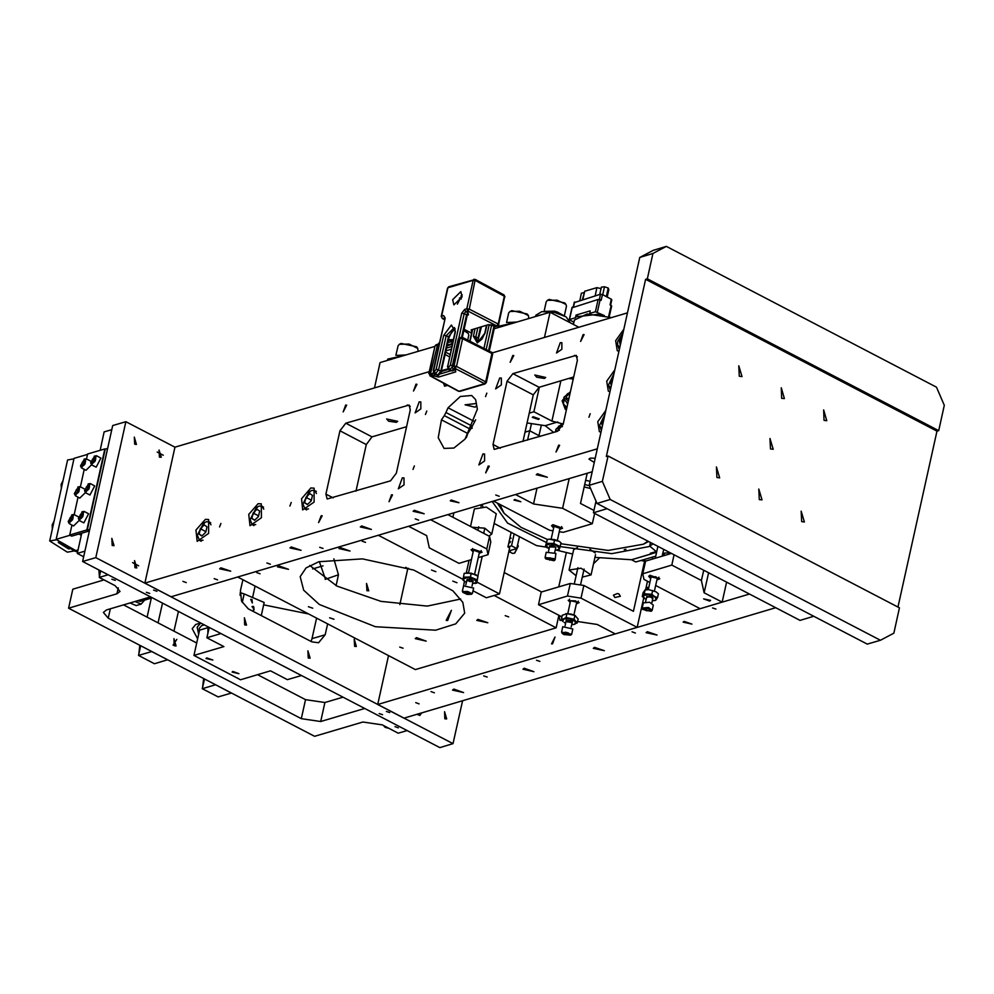 <?xml version="1.0" encoding="UTF-8"?>
<svg xmlns="http://www.w3.org/2000/svg" width="994" height="994" viewBox="0 0 994 994"><rect width="100%" height="100%" fill="white"/><g stroke="black" fill="none" stroke-linecap="round" stroke-linejoin="round"><path stroke-width="1.49" d="M597.332 448.741L144.826 583.13L174.956 447.201L429.296 371.669L374.502 387.933L380.118 362.624L434.912 346.347M492.428 352.92L627.462 312.812M415.243 518.93L418.648 520.135L415.243 518.93M595.22 458.234L590.274 458.097L589.007 459.091L594.288 462.496M537.505 473.765L536.251 474.759L547.284 477.207L537.505 473.765M414.399 510.332L413.144 511.326L424.177 513.761L414.399 510.332M361.642 526L360.387 526.994L371.421 529.442L361.642 526M291.304 546.886L290.037 547.88L301.07 550.328L291.304 546.886M220.954 567.785L219.699 568.779L230.732 571.227L220.954 567.785M182.859 581.366L186.263 582.559L182.859 581.366M495.795 495.012L499.187 496.205L495.795 495.012M144.826 583.13L171.105 596.81L592.238 471.74M451.301 500.032L450.307 500.814L459.029 502.753L451.301 500.032M319.708 547.309L323.112 548.502L319.708 547.309M266.951 562.977L270.356 564.17L266.951 562.977M214.195 578.645L217.599 579.837L214.195 578.645M475.815 403.589L465.043 404.844L475.07 407.142L476.213 406.037M475.579 419.866L472.225 426.202L445.946 412.51L448.07 407.826L474.337 421.518M441.485 419.853L444.268 415.579L470.547 429.271L467.764 433.533L441.485 419.853L438.279 437.758L444.007 448.431L453.91 448.07L465.093 439.162L477.418 409.18L475.617 399.65L471.603 395.438L460.359 396.444L448.07 407.826M560.281 342.669L556.466 352.969L561.821 349.267L561.796 342.744L560.281 342.669M443.523 383.125L444.616 386.181L447.71 385.374M419.207 401.874L415.144 412.883L420.86 408.919L420.822 401.961L419.207 401.874M402.371 477.816L398.308 488.812L404.024 484.848L403.986 477.903L402.371 477.816M558.578 445.213L556.056 452.034L559.585 445.262L558.578 445.213M488.228 466.099L485.706 472.933L489.234 466.149L488.228 466.099M391.512 494.826L388.977 501.659L392.506 494.875L391.512 494.826M321.161 515.712L318.627 522.546L322.168 515.774L321.161 515.712M345.688 405.105L343.154 411.938L346.682 405.154L345.688 405.105M416.026 384.206L413.504 391.04L417.033 384.268L416.026 384.206M512.755 355.479L510.233 362.313L513.761 355.541L512.755 355.479M583.105 334.593L580.571 341.427L584.099 334.643L583.105 334.593M220.879 523.416L219.587 526.932L220.879 523.416M291.23 502.517L289.925 506.045L291.23 502.517M414.336 465.962L413.032 469.479L414.336 465.962M590.2 413.728L588.895 417.244L590.2 413.728M426.761 410.957L425.457 414.473L426.761 410.957M486.874 393.102L485.569 396.631L486.874 393.102M499.758 377.956L495.683 388.952L501.398 384.989L501.374 378.043L499.758 377.956M482.922 453.885L478.847 464.894L484.563 460.93L484.538 453.972L482.922 453.885M310.886 487.979L301.505 498.702L302.735 509.984L314.166 502.069L314.104 488.153L310.886 487.979M258.117 503.66L248.748 514.383L249.979 525.652L261.41 517.737L261.347 503.821L258.117 503.66M205.36 519.328L195.992 530.051L197.222 541.332L208.653 533.405L208.591 519.489L205.36 519.328M605.818 410.435L597.742 421.642L599.382 431.707L601.022 432.104M614.801 369.942L606.713 381.137L608.353 391.201L609.993 391.599M623.785 329.436L615.696 340.644L617.336 350.708L618.976 351.106M444.268 415.579L445.946 412.51M533.331 394.891L507.052 381.199L493.024 444.48L494.18 449.412L557.572 431.222L563.374 423.593L577.402 360.313L576.247 355.38L512.854 373.57L539.133 387.25L533.331 394.891L522.993 441.498M507.052 381.199L512.854 373.57M366.264 444.504L339.985 430.824L325.957 494.105L327.101 499.025L390.505 480.847L396.295 473.206L410.323 409.926L409.18 405.005L345.788 423.183L372.054 436.875L366.264 444.504L355.927 491.111M339.985 430.824L345.788 423.183M470.547 429.271L472.225 426.202M467.764 433.533L466.31 437.683M573.7 376.987L539.133 387.25M406.633 426.612L372.054 436.875M388.629 421.207L386.641 418.934L397.675 421.381L396.42 422.375L388.629 421.207M536.698 377.235L534.722 374.962L545.756 377.409L544.501 378.403L536.698 377.235M408.571 568.295L407.838 568.506L399.824 604.65M632.022 631.849L635.427 633.054L632.022 631.849M647.293 631.625L646.038 632.631L657.059 635.067L647.293 631.625M594.524 647.305L593.269 648.299L604.302 650.747L594.524 647.305M524.186 668.192L522.931 669.186L533.952 671.633L524.186 668.192M453.836 689.091L452.581 690.084L463.614 692.52L453.836 689.091M415.74 702.671L419.145 703.864L415.74 702.671M483.73 675.895L487.135 677.088L483.73 675.895M536.499 660.215L539.891 661.42L536.499 660.215M684.183 621.337L683.189 622.12L691.911 624.058L684.183 621.337M388.53 655.605L377.708 704.435L749.464 594.027M377.708 704.435L403.986 718.115L775.742 607.707M430.974 691.563L434.378 692.756L430.974 691.563M712.574 607.93L715.978 609.123L712.574 607.93M552.515 643.913L551.521 643.851L555.05 637.079L552.515 643.913M647.442 581.204L645.541 589.815M645.727 588.982L647.74 587.292L647.69 589.616M237.703 577.029L415.393 669.596L556.093 627.81L558.864 615.311L559.995 620.331L562.082 620.355M462.57 700.72L453.053 743.686L439.857 747.6L82.589 561.511L112.72 425.581L125.915 421.667L174.956 447.213M405.639 567.375L407.838 568.518M153.523 590.113L156.928 591.306L153.523 590.113M386.355 711.393L389.76 712.599L386.355 711.393M146.304 592.25L149.709 593.455L146.304 592.25M379.149 713.53L382.553 714.736L379.149 713.53M453.053 743.686L95.772 557.584L125.915 421.667M82.589 561.511L95.772 557.584M333.885 558.939L338.507 574.756L325.175 579.34M316.577 618.119L312.017 638.657L325.212 634.744L318.614 642.696L311.805 641.888L248.239 608.775L241.567 601.159L240.449 590.598L242.859 579.726M325.324 578.67L319.322 561.647M311.06 641.49L312.017 638.657M338.507 574.756L336.096 585.665M327.622 623.872L325.212 634.744M444.865 718.761L444.542 711.654L446.716 718.973L444.865 718.761M354.56 646.311L354.237 639.204L356.411 646.522L354.56 646.311M366.91 590.622L366.575 583.515L368.762 590.846L366.91 590.622M112.173 545.457L111.85 538.363L114.024 545.681L112.173 545.457M134.625 444.219L134.289 437.111L136.476 444.442L134.625 444.219M421.717 712.847L419.866 715.382L416.921 714.276M134.898 567.698L134.575 560.591L136.75 567.909L134.898 567.698M159.425 457.078L159.102 449.971L161.276 457.302L159.425 457.078M308.239 657.978L307.916 650.871L310.091 658.202L308.239 657.978M244.673 624.866L244.35 617.759L246.524 625.089L244.673 624.866M263.634 604.824L308.438 613.882M240.138 592.635L244.151 593.878L242.225 602.538L244.151 593.878L264.143 602.513L261.26 615.547M251.929 599.457L250.699 599.444L252.377 603.01L251.929 599.457M253.607 606.415L252.377 606.415L254.066 609.968L253.607 606.415M240.685 592.374L240.175 594.636M253.52 610.105L253.979 607.694L251.929 606.75M240.15 595.468L240.088 594.052M83.645 556.739L77.234 553.397L81.732 533.144M100.083 450.369L104.171 431.905L111.825 429.632M77.234 553.397L84.888 551.123M89.373 530.883L87.248 530.125L105.202 449.126L107.663 448.393L89.709 529.392L87.248 530.125M86.54 458.942L87.621 454.072L104.867 448.953L86.9 529.951L88.938 531.007L71.705 536.126L78.911 533.989L81.272 535.219M86.9 529.951L69.667 535.07L71.705 536.126L70.002 535.244L56.111 539.369L75.146 550.788L78.004 549.943M56.111 539.369L74.078 458.371L87.559 454.37M69.667 535.07L71.891 525.031M74.202 514.631L78.066 497.186M80.377 486.787L84.241 469.342M77.544 552.005L74.326 550.937L56.67 539.717L77.631 551.62M74.326 550.937L67.356 552.142L49.7 540.935L56.67 539.717L60.348 542.053L58.298 542.413L68.598 548.949L70.649 548.601L75.146 550.788M68.598 548.949L68.921 547.508M49.7 540.935L67.654 459.936L73.966 458.83M71.767 514.83L73.966 514.507L69.207 523.627L68.213 521.664M69.207 523.627L73.618 525.925L79.197 520.471M78.476 516.868L73.966 514.507M72.177 514.668L68.188 521.452L72.177 514.668M73.208 517.029L71.854 516.147L69.903 518.011L69.282 520.757L70.636 521.639L72.599 519.775L73.208 517.029M70.76 521.527L69.282 520.757M72.922 518.321L71.73 520.595M72.053 519.141L69.903 518.011M77.942 486.985L80.129 486.662L75.382 495.795L74.388 493.819M75.382 495.795L79.793 498.081L85.372 492.626M84.652 489.023L80.129 486.662M78.352 486.824L74.364 493.608L78.352 486.824M79.371 489.185L78.029 488.302L76.066 490.166L75.457 492.912L76.811 493.794L78.762 491.931L79.371 489.185M76.936 493.683L75.457 492.912M79.085 490.477L77.905 492.751M78.228 491.297L76.066 490.166M84.117 459.141L86.304 458.818L81.558 467.95L80.564 465.975M81.558 467.95L85.956 470.237L91.547 464.782M90.827 461.179L86.304 458.818M84.527 458.979L80.526 465.764L84.527 458.979M85.546 461.34L84.204 460.458L82.241 462.322L81.632 465.068L82.987 465.95L84.937 464.086L85.546 461.34M83.098 465.838L81.632 465.068M85.26 462.632L84.08 464.906M84.403 463.452L82.241 462.322M81.968 511.798L84.155 511.475L79.408 520.607L78.414 518.632M79.408 520.607L83.819 522.894L88.565 513.774L84.155 511.475M82.378 511.637L78.389 518.421L82.378 511.637M83.409 513.997L82.055 513.115L80.092 514.979L79.483 517.725L80.837 518.607L82.8 516.743L83.409 513.997M80.961 518.495L79.483 517.725M83.123 515.29L81.93 517.563M82.254 516.11L80.092 514.979M88.143 483.954L90.33 483.643L85.583 492.763L84.589 490.787M85.583 492.763L89.994 495.062L94.741 485.929L90.33 483.643M88.553 483.792L84.565 490.589L88.553 483.792M89.572 486.153L88.23 485.271L86.267 487.135L85.658 489.88L87.012 490.775L88.963 488.899L89.572 486.153M87.137 490.651L85.658 489.88M89.286 487.445L88.106 489.719M88.429 488.265L86.267 487.135M94.318 456.109L96.505 455.799L91.759 464.919L90.765 462.943M91.759 464.919L96.157 467.217L100.916 458.085L96.505 455.799M94.728 455.948L90.727 462.744L94.728 455.948M95.747 458.309L94.405 457.426L92.442 459.29L91.833 462.048L93.188 462.931L95.138 461.067L95.747 458.309M93.299 462.806L91.833 462.048M95.461 459.601L94.281 461.875M94.604 460.421L92.442 459.29M54.161 520.806L52.185 525.006L52.396 528.783M52.359 528.932L52.16 525.254M63.144 480.301L61.168 484.5L61.367 488.278M61.342 488.439L61.131 484.761M648.56 541.469L643.404 544.153L648.001 541.171M499.721 504.256L504.082 513.264L497.273 502.976M504.082 513.264L520.943 527.342L547.383 539.518M560.753 543.668L608.154 550.465L643.404 544.153M590.66 488.576L584.099 486.973M813.738 616.317L800.058 620.38L593.455 512.755L596.027 501.113M589.231 485.258L602.426 481.344L610.217 499.522L880.398 640.248L867.203 644.162L597.021 503.436L589.231 485.258L639.738 257.446L653.145 250.314L666.328 246.4L652.934 253.532L639.738 257.446M666.328 246.4L936.51 387.126L944.3 405.303L938.684 430.613L647.318 278.842L652.934 253.532M897.93 607.036L936.932 431.135L938.684 430.613M602.426 481.344L608.042 456.035L899.408 607.794L893.792 633.116L880.398 640.248M610.217 499.522L597.021 503.436M647.318 278.842L645.553 279.364L606.278 456.557L608.042 456.035M645.553 279.364L936.932 431.135M801.636 521.626L801.152 511.127L804.37 521.962L801.636 521.626M759.254 499.56L758.77 489.048L761.988 499.883L759.254 499.56M716.873 477.48L716.388 466.981L719.606 477.803L716.873 477.48M770.474 448.928L769.99 438.429L773.208 449.263L770.474 448.928M824.076 420.387L823.604 409.876L826.822 420.711L824.076 420.387M781.694 398.308L781.222 387.809L784.44 398.631L781.694 398.308M739.312 376.229L738.84 365.73L742.058 376.564L739.312 376.229M593.455 512.755L607.123 508.692M556.143 550.092L572.668 554.006M594.934 557.435L631.525 559.771L651.405 553.869L650.337 553.323L655.953 551.658M492.167 501.461L507.512 523.08L546.34 542.438M560.107 546.588L611.757 553.658L649.629 546.389M589.43 485.718L584.634 484.563M482.028 504.467L482.848 506.518M494.44 522.21L494.18 523.391M546.551 547.259L536.524 545.532L494.155 523.465M590.101 481.344L585.578 480.276M529.877 430.824L531.467 423.63L529.877 430.824M651.604 552.95L651.405 553.869M624.22 549.657L625.996 549.322M665.11 555.261L662.675 553.993L664.675 553.397M655.729 556.131L635.762 561.983L631.525 559.771L656.574 552.341M640.757 560.504L643.553 561.001L645.392 559.125M645.516 559.088L643.665 560.927M669.894 552.652L670.54 552.913M447.959 342.483L452.953 341.451M452.394 341.153L451.835 343.688M541.494 591.977L504.182 572.532M556.093 627.81L494.006 595.468M463.08 579.365L378.391 535.257M399.712 647.044L403.117 648.237L399.712 647.044M256.676 572.532L260.08 573.737L256.676 572.532M362.201 541.196L365.606 542.401L362.201 541.196M505.238 615.708L508.642 616.901L505.238 615.708M478.002 619.349L476.747 620.355L487.781 622.791L478.002 619.349M416.449 637.639L415.194 638.633L426.227 641.08L416.449 637.639M278.705 565.884L277.45 566.891L288.484 569.326L278.705 565.884M340.259 547.607L339.004 548.601L350.037 551.049L340.259 547.607M452.705 581.155L457.029 582.67L452.705 581.155M431.508 570.109L435.832 571.637L431.508 570.109M308.401 606.675L312.737 608.191L308.401 606.675M329.598 617.709L333.922 619.237L329.598 617.709M318.863 561.784L306.003 567.984L300.126 576.644L303.692 590.188L319.26 604.451L375.397 626.655L435.658 630.258L455.786 623.909L464.745 613.136L462.844 602.339L452.941 590.796L413.777 570.034L362.437 558.926L318.863 561.784M309.743 565.499L337.016 586.137L381.013 601.345L427.308 606.154L460.744 598.972M447.685 620.442L446.182 620.343L451.4 610.328L447.685 620.442M573.414 324.367L574.37 320.043L587.069 314.029L611.372 317.595M576.905 316.738L598.512 314.191L601.445 315.023M582.372 299.654L584.708 291.292L596.959 287.651L601.109 288.595M572.196 307.73L598.177 299.442L601.171 300.287L602.439 294.559L600.5 294.274L574.52 302.561M573.873 322.317L569.301 319.621L575.7 317.72M589.889 313.607L590.125 310.911L576.06 315.086L575.501 317.62M589.566 313.445L595.456 311.694L604.402 315.632M577.924 316.055L576.06 315.086M602.439 294.559L611.347 299.206L610.08 304.922L611.633 306.04L609.223 316.9M611.521 300.014L611.347 299.206M607.235 297.069L608.875 289.664L608.229 287.974L604.501 286.719L601.432 287.154L599.804 294.485M602.724 294.709L604.501 286.719M606.315 296.585L608.229 287.974M579.825 300.412L581.415 293.218L583.938 292.621M108.11 574.805L99.238 577.439L115.13 585.714L120.05 591.368L116.932 593.84L68.561 608.204L314.589 736.355L362.947 721.992L382.342 724.899L398.234 733.174L407.105 730.54M99.238 577.439L100.68 570.929M68.561 608.204L72.773 589.231L102.829 580.297M398.37 727.856L394.966 726.651L398.37 727.856M115.254 580.397L111.85 579.191L115.254 580.397M364.723 708.474L320.677 721.557L301.294 718.65L108.247 618.094L103.314 612.441L106.445 609.956L150.492 596.872M301.294 718.65L305.506 699.664L257.583 674.702M196.713 642.994L123.542 604.886M305.506 699.664L324.889 702.572L320.677 721.557M343.042 697.179L324.889 702.572M174.223 645.702L173.888 638.595L176.075 645.926L174.223 645.702M239.542 679.225L236.671 677.722M173.987 631.153L178.361 611.397M138.551 655.456L154.443 663.731L167.638 659.817L151.734 651.53L138.551 655.456L140.688 645.777M158.096 622.878L162.469 603.122M147.05 617.125L151.423 597.369M252.588 597.518L255.123 586.112M202.329 688.668L218.233 696.956L231.416 693.029L215.524 684.754L202.329 688.668L204.478 679.001M539.344 387.188L533.902 411.74L529.293 413.119M533.902 411.74L551.906 421.133L563.002 423.953M560.852 380.801L551.906 421.133M559.274 531.728L563.287 532.324L592.312 523.714L594.598 513.364M587.143 473.256L580.446 503.424L593.965 510.456M569.227 478.574L562.641 508.257L592.312 523.714M540.413 436.316L529.69 430.725L527.603 440.118M529.69 430.725L525.081 432.092M537.058 488.129L533.554 503.896L515.551 494.515L493.558 501.051L549.719 530.299L553.037 530.796M514.755 499.497L513.973 500.119L520.881 501.659L514.755 499.497M559.796 529.404L562.629 528.174L552.85 524.733L551.595 525.727L553.646 528.038M533.554 503.896L562.641 508.257M568.866 378.428L573.24 379.074M553.658 432.39L545.271 425.693L527.106 422.972M538.45 419.505L532.324 417.356L533.107 416.734L539.233 418.884L538.45 419.505M726.589 582.111L722.153 602.128L704.15 592.747L701.441 580.558L671.77 565.101L642.758 573.724L644.013 579.415L649.89 582.472M722.153 602.128L700.174 608.663L655.667 585.478M656.885 579.974L659.73 578.756L649.952 575.315L648.697 576.309L650.747 578.62M709.753 601.072L703.628 598.91L710.536 600.438L709.753 601.072M708.585 572.73L704.15 592.747M703.74 570.208L701.441 580.558M674.069 554.751L671.77 565.101M642.758 573.724L645.566 561.063L671.435 553.385M511.202 532.337L507.971 546.899L509.661 547.781L499.448 593.853L486.265 597.767L472.97 590.846M476.996 582.161L499.448 593.853M464.397 581.254L463.564 585.801M482.227 556.404L477.878 576.011M481.382 504.666L480.984 506.406M469.031 560.318L466.273 572.793M568.382 400.98L563.846 397.414L570.419 391.773M563.846 397.414L564.381 399.799L567.885 403.229M570.37 392.021L568.518 400.396M569.972 393.81L567.773 393.537L565.834 395.761L566.891 398.321L568.916 398.569M569.724 394.916L568.034 394.717L566.245 396.755M568.034 394.717L567.773 393.537M562.132 400.843L565.288 409.429L562.132 400.843L564.033 398.383M565.288 409.429L566.456 409.69M566.891 407.739L564.903 407.689M564.07 398.432L563.461 404.011L566.953 407.428M556.876 431.433L555.783 429.383L562.169 423.705L563.25 424.065M563.176 424.339L562.008 423.916L557.472 431.259M562.467 426.177L561.573 425.382L558.628 426.19L557.82 428.899L559.349 430.253M562.132 426.824L561.573 425.382M561.834 426.55L558.889 427.358L558.305 429.333M558.889 427.358L558.628 426.19M556.006 430.414L555.286 431.905L555.919 429.98M642.633 609.235L642.161 608.104L648.411 607.483L652.201 610.328L651.306 611.161M652.201 610.328L653.369 605.073L649.579 602.227L643.329 602.849L642.161 608.104M648.225 608.042L642.77 609.446L651.095 611.285L648.225 608.042M649.964 609.831L647.827 608.601L644.944 608.39L644.224 609.409L646.361 610.651L649.244 610.863L649.964 609.831M649.529 609.583L649.244 610.863M646.833 608.527L646.361 610.651M656.127 591.877L658.388 593.803L657.531 597.642L655.555 600.364L654.052 600.6L656.425 599.568L654.574 596.549L657.531 597.642M656.015 591.803L649.007 589.653L645.044 589.927L643.068 592.66L642.223 596.487L644.199 593.766L651.853 594.337L654.574 596.549L647.902 594.611L643.081 595.692L644.597 598.5L646.162 599.307M644.522 598.45L642.223 596.487M645.044 589.927L644.199 593.766M652.71 590.511L651.853 594.337M656.003 591.803L649.007 589.653L646.373 589.728M652.3 600.674L654.052 600.6M653.17 543.867L649.666 546.091L656.661 551.906M662.812 553.273L669.981 552.627M545.532 558.665L545.072 557.535L554.727 558.715L555.112 559.759L554.205 560.579M555.112 559.759L555.882 553.447L546.24 552.266L545.072 557.535M554.23 559.113L545.669 558.864L553.993 560.715L554.23 559.113M552.391 560.218L552.751 559.088L550.353 557.92L547.607 557.882L547.247 559.013L552.391 560.218L552.652 559.05M550.142 557.92L549.645 560.181M559.125 549.607L556.963 550.017L559.485 548.676L559.125 549.607M560.107 546.613L560.951 542.786L559.001 541.283L554.615 539.667L549.26 539.158L547.284 539.543L545.457 546.365L546.439 543.37L553.757 543.494L560.107 546.613L559.485 548.676L556.802 545.619L549.98 544.004L545.83 545.433L549.061 548.738M547.508 547.918L545.457 546.365M547.284 539.543L546.439 543.37M554.615 539.667L553.757 543.494M558.914 541.221L549.26 539.158M555.211 550.104L556.963 550.017M494.192 328.778L550.042 312.191L578.918 327.225M550.042 312.191L544.439 337.463M573.451 378.093L569.015 378.453M601.358 430.551L599.519 425.606L601.755 428.787M605.035 413.976L599.519 425.606M604.439 416.66L601.457 421.692L602.376 426.004M603.134 422.562L601.457 421.692M610.341 390.058L608.49 385.1L610.726 388.294M614.019 373.471L608.49 385.1M613.397 376.266L610.304 381.758L611.322 385.622M611.981 382.64L610.304 381.758M619.324 349.553L617.473 344.607L619.709 347.788M622.989 332.978L617.759 341.178L617.473 344.607M622.418 335.574L619.386 340.78L620.318 345.042M621.076 341.663L619.386 340.78M564.343 315.906L566.468 306.301L565.909 304.45L557.187 300.126L547.458 300.362L546.166 301.803L544.041 311.395M545.01 311.358L554.751 311.122L563.474 315.458M547.458 300.362L549.235 299.442L564.691 302.872L565.909 304.45M528.771 318.515L528.448 315.583L519.725 311.259L510.009 311.495L508.704 312.924L506.58 322.528M507.549 322.491L516.656 322.106M510.009 311.495L511.773 310.575L527.23 313.992L528.448 315.583M467.739 340.134L468.82 335.264L468.261 333.425L463.825 330.455M448.53 339.873L453.376 339.538M464.012 329.648L468.261 333.425M418.114 351.342L417.778 348.409L409.068 344.086L399.339 344.322L398.047 345.75L395.923 355.355M396.892 355.318L405.999 354.945M399.339 344.322L401.116 343.402L416.561 346.831L417.778 348.409M203.671 523.092L197.346 535.232L204.776 522.633L203.671 523.092L206.379 521.775L209.1 521.912L210.989 524.844M202.987 540.227L199.496 540.363L197.346 535.232M206.938 526.758L204.242 524.994L200.341 528.721L199.123 534.2L201.819 535.952L205.721 532.237L206.938 526.758M202.055 535.729L199.123 534.2M206.044 530.771L205.099 532.821M205.423 531.368L200.341 528.721M256.427 507.425L250.115 519.564L257.533 506.965L256.427 507.425L259.136 506.108L261.869 506.244L263.745 509.176M255.744 524.559L252.252 524.695L250.115 519.564M259.695 511.09L257.011 509.326L253.097 513.041L251.88 518.533L254.576 520.284L258.477 516.569L259.695 511.09M254.824 520.061L251.88 518.533M258.8 515.103L257.868 517.153M258.192 515.7L253.097 513.041M309.196 491.757L302.872 503.896L310.29 491.297L309.196 491.757L311.892 490.44L314.626 490.576L316.514 493.509M308.5 508.878L305.021 509.027L302.872 503.896M312.451 495.422L309.768 493.658L305.866 497.373L304.649 502.852L307.332 504.617L311.246 500.901L312.451 495.422M307.581 504.38L304.649 502.852M311.569 499.435L310.625 501.485M310.948 500.032L305.866 497.373M383.324 725.409L385.225 727.335L388.915 728.329M416.734 714.326L421.903 712.797M163.24 455.227L157.139 452.046L163.24 455.227M98.841 569.972L99.425 576.595M100.208 577.949L105.811 580.869M138.713 565.834L132.612 562.666L138.713 565.834M203.621 678.554L202.528 687.823M203.31 689.177L208.914 692.097M236.348 677.56L239.852 679.387M139.533 655.965L145.124 658.873M139.831 645.33L138.738 654.599M176.833 639.44L173.13 645.094L176.833 639.44M82.117 555.944L83.583 556.988M198.626 634.383L197.185 627.202L200.639 623.002L195.706 624.456L192.202 628.68L197.632 638.844M204.292 624.903L201.509 625.723L199.347 628.332L199.396 630.879M130.077 602.936L136.178 605.57L141.16 604.091L135.047 601.469M144.615 600.078L141.16 604.091M137.557 600.724L140.34 601.345L151.262 598.102M223.849 646.597L206.889 637.763L220.966 633.588L301.48 675.522L287.415 679.71L270.467 670.875L240.56 679.759L193.942 655.468L223.849 646.597M206.764 657.891L205.982 658.513L212.84 660.028L206.764 657.891M232.869 671.484L232.087 672.106L238.945 673.621L232.869 671.484M206.889 637.763L209.175 627.45M207.634 627.761L199.558 630.159L193.942 655.468M312.576 568.953L323.038 565.847M207.957 626.816L207.92 633.091M558.79 586.833L566.369 552.652M567.487 596.077L570.295 583.416L583.863 585.454L581.055 598.115L567.487 596.077L538.462 604.7L561.933 616.914M538.462 604.7L541.27 592.039L570.295 583.416M577.514 621.548L597.22 624.505L615.224 633.886L637.216 627.363L643.752 597.891M652.362 559.05L652.834 556.913M583.863 585.454L633.489 611.31L644.87 559.957M637.216 627.363L581.055 598.115M576.346 603.905L579.179 602.675L568.146 600.227L570.196 602.538M620.355 596.263L614.901 597.518L613.46 595.22L617.411 593.493L618.927 593.965L620.355 596.263M452.866 517.215L453.836 512.842M478.313 557.572L488.017 554.689L486.762 548.999L430.601 519.738L408.621 526.273L426.637 535.654L429.333 547.856L459.004 563.3L471.404 559.622M471.951 427.097L472.212 428.29M486.762 548.999L489.57 536.338L447.872 514.619M479.245 553.323L482.078 552.105L471.057 549.657L473.107 551.968M489.57 536.338L490.825 542.028L488.017 554.689M510.556 541.606L509.052 542.053M508.965 550.937L516.781 548.613L519.44 536.636M516.781 548.613L511.488 545.855L507.971 546.899M511.488 545.855L514.146 533.877M510.059 537.481L508.692 543.681M562.082 633.153L561.622 632.035L571.662 634.259L570.755 635.079M571.662 634.259L572.83 628.991L562.778 626.767L561.622 632.035M563.846 634.532L570.544 635.216L562.219 633.364L563.846 634.532M563.573 632.867L564.791 634.197L567.76 634.868L569.525 634.234L568.307 632.905L565.325 632.221L563.573 632.867M565.226 632.259L564.791 634.197M568.208 632.88L567.76 634.868M577.241 622.816L578.086 618.976L574.88 615.46L566.978 613.633L566.12 617.46L574.035 619.287L577.241 622.816L573.7 624.493L574.768 624.22L575.501 621.61L569.947 618.939L563.648 618.877L566.12 617.46M566.978 613.633L562.281 615.323L561.436 619.163L563.648 618.877L562.902 621.486L561.436 619.163M574.88 615.46L574.035 619.287M564.058 622.418L565.611 623.238M575.588 615.795L571.053 613.981L565.872 613.646M571.761 624.592L573.513 624.518M582.26 577.191L591.07 574.88L581.03 568.208L569.115 570.009L576.122 575.824M595.108 552.863L589.877 549.309M577.564 547.47L573.625 549.719L569.115 570.009M599.469 557.87L593.555 563.673M462.844 592.262L462.372 591.132L472.423 593.356L471.516 594.176M472.423 593.356L473.591 588.088L463.539 585.864L462.372 591.132M467.13 594.462L471.305 594.313L462.98 592.461L467.13 594.462M464.658 592.71L469.839 593.766L469.951 592.586L467.428 591.467L464.782 591.529L464.658 592.71L464.931 591.529M467.689 591.579L467.192 593.828M476.797 583.056L477.99 576.098L471.293 573.128L464.235 573.277L463.39 577.116L470.435 576.955L477.145 579.924L476.797 583.056L474.834 583.528M472.51 583.702L476.847 582.062L473.666 579.005L466.782 577.601L463.092 579.241L464.819 581.515L463.042 580.235L463.39 577.116M471.293 573.128L470.435 576.955M477.99 576.098L477.145 579.924M476.337 574.892L466.77 572.718M464.819 581.515L466.372 582.335M489.011 536.052L491.831 533.977L484.799 528.149L472.075 527.23M491.831 533.977L496.317 513.724L486.277 507.052L474.374 508.866L470.485 526.398M508.692 552.192L511.115 550.303M510.021 542.438L509.04 542.078M509.425 551.794L512.519 553.409L514.519 553.198L518.259 546.041L517.675 544.6M518.272 546.265L514.718 553.086M387.449 360.449L387.735 359.132L403.266 355.753M389.636 359.803L392.406 358.971M438.217 344.11L439.559 342.247M448.431 340.321L453.127 340.669M498.106 327.622L498.404 326.305L513.935 322.913M500.293 326.964L503.063 326.144M535.567 316.49L535.865 315.185L541.867 311.619L554.341 312.34L566.033 316.9L570.183 322.677M537.754 315.843L540.525 315.023M561.511 318.167L564.853 319.906M397.202 355.305L405.838 354.982M448.505 340.01L453.351 339.613M507.872 322.478L516.495 322.155M556.404 312.837L556.652 311.694L545.333 311.358M556.764 312.936L557.013 311.805L563.188 315.309M556.503 312.377L557.013 311.805M454.792 369.743L455.811 371.918L438.516 377.049L431.682 375.297L430.7 372.974L437.708 344.185L439.025 344.309L436.242 344.62L434.999 345.962L429.234 373.409L435.123 374.079M433.384 372.415L431.682 375.297L430.228 375.732L459.017 391.238L484.19 383.759L485.668 381.808L486.314 382.541L492.602 354.162L491.657 352.174L491.955 353.442L462.608 338.656L456.457 366.426L485.668 381.808L491.955 353.442L492.602 354.162M452.68 299.641L453.885 304.872L462.036 296.871L460.794 291.615L452.68 299.641M457.414 304.214L462.272 294.895M452.084 367.295L449.648 369.631L452.829 370.936L451.003 370.774L453.885 369.246M448.766 286.794L447.524 288.123L448.766 286.794L475.294 279.463L469.292 309.084L498.218 323.994L504.38 296.224L475.579 280.718L473.082 280.333L447.921 287.813L441.634 316.179L443.709 315.558L445.237 318.13L433.707 370.141L435.509 373.831L437.807 375.036L440.851 371.023L448.418 336.891L455.066 328.517M438.689 375.136L434.54 373.781L435.509 373.831L438.578 369.818L441.386 372.067L438.689 375.136L436.863 374.974M451.003 370.774L448.692 369.594L449.648 369.631L448.654 367.308L450.22 365.245L461.75 313.234L464.72 309.32L466.795 308.712L473.082 280.333L473.927 279.314L475.294 279.463L504.095 294.969L504.989 296.945L504.095 294.969M576.47 603.333L578.023 602.414L569.301 600.488L570.32 601.966M575.625 600.861L576.731 602.128L570.593 600.774L575.625 600.861M657.022 579.403L658.575 578.496L649.852 576.557L650.871 578.048M655.891 576.806L657.282 578.21L651.132 576.843L655.891 576.806M479.381 552.751L480.934 551.844L473.194 549.123L472.2 549.906L473.231 551.384M478.946 552.117L473.492 550.191L479.642 551.558L478.946 552.117M559.92 528.833L561.473 527.926L553.745 525.205L552.751 525.988L553.782 527.466M559.485 528.187L554.043 526.273L560.181 527.64L559.485 528.187M325.957 494.105L333.176 497.87M410.311 406.459L407.329 404.906M493.024 444.48L500.255 448.244M577.39 356.834L574.408 355.293M558.839 615.41L561.908 617.001M541.357 425.109L539.034 435.596M584.708 291.292L582.882 299.505M596.959 287.651L595.133 295.864M569.612 319.372L572.32 307.121M595.456 311.694L598.177 299.442M597.394 311.979L600.115 299.728M608.639 316.726L611.136 305.469M573.588 306.748L574.656 301.952M599.357 299.467L600.5 294.274M116.932 593.84L118.274 587.802M110.297 608.813L108.247 618.094M545.271 425.693L557.721 422.003M567.723 403.949L566.866 402.856M646.572 597.456L650.573 596.475L652.71 598.823M646.995 596.338L652.797 597.63M549.471 546.886L555.745 547.098L555.621 548.241M549.906 545.768L555.708 547.048M510.009 537.729L511.127 538.313M566.021 621.374L572.171 622.741M566.456 620.256L567.45 621.958L572.246 621.548M466.782 580.484L472.933 581.838M467.205 579.365L469.901 581.614L473.007 580.645M438.863 345.378L435.397 345.639L436.242 344.62M459.899 391.35L485.072 383.87L454.966 368.376L453.5 368.811L455.376 369.818L455.811 371.918M458.271 339.041L459.526 337.712L452.518 366.488L453.985 366.065L460.135 338.295L458.271 339.041L452.121 366.811L453.028 368.786L455.376 369.818M449.524 356.908L445.25 354.659M445.797 352.211L450.071 354.46M451.201 349.316L446.107 350.832M445.896 348.285L451.823 346.521M452.32 344.322L446.381 346.074M448.443 369.433L441.435 371.52M440.429 373.868L450.953 370.75M454.569 369.669L452.829 370.936M472.647 329.747L470.087 341.315M483.941 348.285L489.135 324.852M486.787 325.547L485.196 332.741L477.418 342.98L473.392 336.245L474.995 329.051M488.551 350.609L494.006 325.957M491.657 324.951L486.228 349.441M477.716 328.244L475.865 336.606L477.132 341.973L478.636 341.824L481.928 339.041L485.196 332.741M473.392 336.245L478.176 337.798L480.475 327.424M478.35 341.936L478.176 337.798L478.686 341.812M436.465 374.775L435.074 374.34L433.583 376.291M438.516 377.049L437.484 375.198M453.985 366.065L454.966 368.376L456.457 366.426L453.985 366.065M430.228 375.732L429.234 373.409L430.228 375.732M460.135 338.295L462.608 338.656L462.309 337.388L460.135 338.295M491.198 352.149L462.309 337.388L459.526 337.712M478.425 338.842L481.332 327.175M488.414 324.715L471.131 329.846L488.414 324.715L495.273 326.38L496.739 325.945L467.801 311.035L465.726 311.656L468.012 312.837L468.46 314.874L467.23 315.235M444.902 317.993L442.641 318.515L444.604 319.509M464.086 329.312L471.578 333.089M471.815 332.021L471.131 329.846M434.515 371.507L436.08 369.445L443.647 335.313L451.413 325.1L455.414 331.822L447.847 365.941L448.654 367.308M460.98 296.013L462.098 296.585M461.378 298.933L459.464 297.952M461.551 337.202L466.521 314.787L464.248 313.607L458.818 338.109M448.629 337.923L448.418 336.891L446.144 335.699L438.578 369.818L436.08 369.445M455.414 331.822L454.395 327.523L446.144 335.699L443.647 335.313M489.284 324.814L492.639 325.1M493.359 325.411L494.515 325.995M496.13 326.479L494.813 326.355L497.596 326.044L498.839 324.703L498.218 323.994L496.739 325.945L497.596 326.044M504.592 297.256L498.441 325.026M441.075 372.054L449.039 337.612L451.897 331.623L455.153 328.852M471.243 332.915L464.036 329.499M469.292 309.084L466.795 308.712L467.801 311.035L469.292 309.084M468.012 312.837L466.521 314.787L467.155 315.483L462.297 337.388M467.155 315.483L468.46 314.874M441.237 316.502L442.641 318.515L441.237 316.502L447.524 288.123M461.75 313.234L464.248 313.607L465.726 311.656L464.72 309.32M443.709 315.558L444.914 317.869M445.237 318.13L433.309 370.464L434.552 373.794M452.419 365.481L450.22 365.245M455.016 332.133L447.847 365.941M569.301 319.621L572.01 307.37M573.314 306.823L574.346 302.201M610.627 305.208L611.832 299.766M556.28 431.607L555.783 429.383M657.904 546.327L655.27 558.181M651.132 576.843L648.299 589.616M646.796 596.437L645.615 601.743M663.681 549.347L662.178 556.131M657.282 578.21L654.45 590.983M652.946 597.792L651.766 603.109M646.734 596.698L650.548 596.487L652.884 598.053M649.666 546.091L650.474 542.463M554.043 526.273L551.21 539.046M549.694 545.855L548.526 551.173M560.181 527.64L557.361 540.401M555.845 547.222L554.664 552.527M549.645 546.116L551.918 545.619L555.783 547.483M210.778 522.794L209.1 521.912M201.173 541.233L199.496 540.363M263.547 507.126L261.869 506.244M253.93 525.565L252.252 524.695M316.303 491.446L314.626 490.576M306.699 509.897L305.021 509.027M577.924 567.698L574.308 584.025M570.593 600.774L567.76 613.547M566.245 620.355L565.077 625.661M584.074 569.065L580.546 584.957M576.731 602.128L573.911 614.901M572.395 621.722L571.215 627.028M572.333 621.983L570.481 620.567L566.195 620.616M591.07 574.88L595.555 554.627M478.686 526.795L477.915 530.262M473.492 550.191L468.522 572.643M467.006 579.452L465.826 584.758M484.823 528.162L483.693 533.281M479.642 551.558L474.66 573.998M473.156 580.819L471.976 586.125M473.094 581.08L471.243 579.664L466.956 579.713M509.003 542.227L509.847 542.662M447.847 368.849L441.709 370.675M447.399 345.005L452.494 343.502M452.121 366.811L453.028 368.786M486.439 325.659L484.799 333.052M428.836 373.719L434.999 345.962M458.545 391.214L429.743 375.695M485.072 383.87L486.314 382.541M469.789 341.166L472.299 329.859M489.272 350.969L494.739 326.318M442.181 318.49L444.567 319.695M445.188 317.918L444.84 318.453M447.449 366.264L448.692 369.594M578.023 602.414L578.309 601.121M569.301 600.488L569.587 599.183M658.575 578.496L658.86 577.191M649.852 576.557L650.138 575.265M480.934 551.844L481.22 550.539M472.2 549.906L472.498 548.613M561.473 527.926L561.759 526.621M552.751 525.988L553.037 524.683"/></g></svg>

